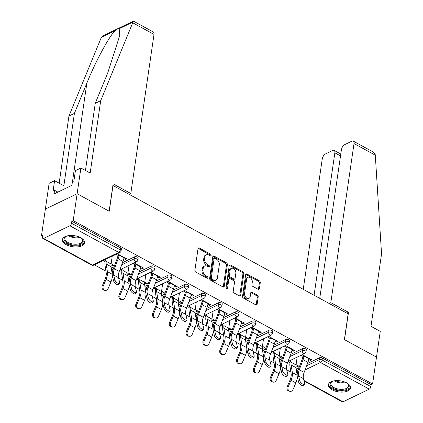 <?xml version="1.0" encoding="UTF-8"?>
<svg xmlns="http://www.w3.org/2000/svg" width="423" height="423" viewBox="0 0 423 423"><rect width="100%" height="100%" fill="white"/><g stroke="black" fill="none" stroke-linecap="round" stroke-linejoin="round"><path stroke-width="0.63" d="M211.125 255.386A0.983 0.687 64.2 0 0 210.511 254.138L199.27 248.005A1.406 0.978 64.2 0 0 198.482 247.941A1.406 0.978 64.2 0 0 198.038 248.629L194.876 270.302A1.406 0.978 64.2 0 0 195.759 272.084L206.995 278.218A0.983 0.687 64.2 0 0 207.545 278.265A0.983 0.687 64.2 0 0 207.862 277.779A0.983 0.687 64.2 0 0 207.244 276.536L205.79 275.738A4.5 3.13 64.2 0 1 202.966 270.038L203.23 268.235A4.5 3.13 64.2 0 1 204.658 266.03A4.5 3.13 64.2 0 1 207.175 266.226L208.629 267.024A0.983 0.687 64.2 0 0 209.179 267.066A0.983 0.687 64.2 0 0 209.496 266.585A0.983 0.687 64.2 0 0 208.877 265.337L207.423 264.544A4.5 3.13 64.2 0 1 204.6 258.844L204.864 257.036A4.5 3.13 64.2 0 1 206.292 254.831A4.5 3.13 64.2 0 1 208.809 255.032L210.263 255.825A0.983 0.687 64.2 0 0 210.813 255.867A0.983 0.687 64.2 0 0 211.125 255.386M210.205 255.793A0.983 0.687 64.2 0 0 209.586 254.588L198.345 248.454A1.406 0.978 64.2 0 0 198.112 248.354M206.937 278.186A0.983 0.687 64.2 0 0 206.318 276.98L204.864 276.187L205.79 275.738M208.571 266.992A0.983 0.687 64.2 0 0 207.952 265.781L206.498 264.988L207.423 264.544M346.67 382.868A11.172 5.594 -171.7 0 0 335.19 380.689A11.172 5.594 -171.7 0 0 328.391 384.745A11.172 5.594 -171.7 0 0 332.224 389.847A11.172 5.594 -171.7 0 0 343.698 392.026A11.172 5.594 -171.7 0 0 350.498 387.97A11.172 5.594 -171.7 0 0 346.67 382.868M80.698 237.715A11.172 5.594 -171.7 0 0 69.224 235.537A11.172 5.594 -171.7 0 0 62.424 239.592A11.172 5.594 -171.7 0 0 66.252 244.695A11.172 5.594 -171.7 0 0 77.732 246.873A11.172 5.594 -171.7 0 0 84.531 242.818A11.172 5.594 -171.7 0 0 80.698 237.715M258.167 289.311A1.406 0.978 64.2 0 0 258.955 289.374A1.406 0.978 64.2 0 0 259.399 288.687L260.288 282.606A1.406 0.978 64.2 0 0 259.405 280.824L246.926 274.014A1.406 0.978 64.2 0 0 246.138 273.951A1.406 0.978 64.2 0 0 245.689 274.638L242.527 296.312A1.406 0.978 64.2 0 0 243.41 298.093L255.894 304.904A1.406 0.978 64.2 0 0 256.682 304.967A1.406 0.978 64.2 0 0 257.126 304.28L258.199 296.935A1.406 0.978 64.2 0 0 257.316 295.154L251.976 292.235A1.406 0.978 64.2 0 0 251.188 292.177A1.406 0.978 64.2 0 0 250.739 292.864L250.21 296.507A3.759 2.617 64.2 0 1 249.015 298.347A3.759 2.617 64.2 0 1 245.848 297.327A3.759 2.617 64.2 0 1 244.552 293.419L246.63 279.148A3.759 2.617 64.2 0 1 247.825 277.308A3.759 2.617 64.2 0 1 250.998 278.329A3.759 2.617 64.2 0 1 252.293 282.236L251.944 284.616A1.406 0.978 64.2 0 0 252.827 286.397L258.167 289.311M85.451 170.48L95.249 103.312L100.711 100.669L90.152 173.044L80.888 167.989L75.421 170.628L73.919 180.933L72.439 181.647L71.899 185.327L54.028 193.961L54.567 190.281L53.087 191L54.588 180.695L49.126 183.333L45.367 209.094L77.129 193.75L109.245 211.273L112.999 185.512L348.145 313.845L344.391 339.606L376.502 357.134L372.584 383.999L73.211 220.616L71.82 221.282L71.535 223.249L120.354 249.887L120.64 247.926L71.82 221.282M43.669 238.419L92.489 265.062L118.694 252.399L69.874 225.76L43.669 238.419A2.147 1.105 -61.4 0 1 42.908 238.466A2.147 1.105 -61.4 0 1 42.549 237.25L42.839 235.288L41.449 235.96L45.367 209.094L77.129 193.75L73.211 220.616M227.389 264.65A1.406 0.978 64.2 0 0 226.511 262.868L214.027 256.058A1.406 0.978 64.2 0 0 213.24 255.994A1.406 0.978 64.2 0 0 212.795 256.687L209.634 278.36A1.406 0.978 64.2 0 0 210.511 280.137L222.995 286.953A1.406 0.978 64.2 0 0 223.783 287.011A1.406 0.978 64.2 0 0 224.227 286.323L227.389 264.65L226.464 265.099A1.406 0.978 64.2 0 0 225.581 263.318L213.102 256.507A1.406 0.978 64.2 0 0 212.869 256.407M230.477 265.036L242.955 271.846A1.406 0.978 64.2 0 1 243.838 273.628L240.676 295.302A1.406 0.978 64.2 0 1 240.232 295.989A1.406 0.978 64.2 0 1 239.444 295.931L234.104 293.012A1.406 0.978 64.2 0 1 233.221 291.23L234.501 282.442A1.406 0.978 64.2 0 0 233.623 280.661L230.075 278.725A1.406 0.978 64.2 0 0 229.287 278.667A1.406 0.978 64.2 0 0 228.843 279.354L227.511 288.502A0.983 0.687 64.2 0 1 227.199 288.988A0.983 0.687 64.2 0 1 226.368 288.719A0.983 0.687 64.2 0 1 226.03 287.698L229.24 265.66A1.406 0.978 64.2 0 1 229.689 264.972A1.406 0.978 64.2 0 1 230.477 265.036L229.552 265.48L242.03 272.296L242.955 271.846M69.874 225.76A2.147 1.105 -61.4 0 0 71.535 223.249M372.584 383.999L371.193 384.671L370.908 386.633A2.147 1.105 118.6 0 1 369.253 389.144L343.048 401.802A2.147 1.105 118.6 0 1 342.286 401.85L304.005 380.959M290.871 372.081L286.704 369.808M274.062 362.908L269.895 360.634M257.247 353.734L253.081 351.46M240.438 344.56L236.272 342.286M223.624 335.386L219.458 333.107M206.815 326.207L202.649 323.933M190.001 317.033L185.834 314.76M173.192 307.859L169.026 305.586M156.378 298.686L152.211 296.412M139.569 289.506L135.402 287.233M122.755 280.333L118.588 278.059M105.946 271.159L94.355 264.835M42.644 236.61L41.449 235.96M111 264.867L112.587 265.734L112.756 264.587M112.587 265.734L113.792 265.152L111.138 263.703M123.839 258.532L125.552 259.468L125.721 258.321M125.552 259.468L126.757 258.887L117.324 253.742M106.289 261.054L104.359 260.002M103.154 260.584L105.084 261.636M116.119 254.323L118.99 255.889M302.561 348.642A2.147 1.073 8.3 0 1 305.565 348.853A2.147 1.073 8.3 0 1 306.305 349.832L306.014 351.793A2.147 1.073 8.3 0 0 305.279 350.815A2.147 1.073 -171.7 0 0 302.276 350.604L302.561 348.642L290.67 354.384M279.392 359.836L282.236 358.461M296.206 369.009L299.05 367.635M307.479 363.563L319.37 357.816A2.147 1.073 8.3 0 1 322.379 358.027L322.093 359.989L370.908 386.633M371.193 384.671L322.379 358.027M120.64 247.926A2.147 1.073 8.3 0 1 121.375 248.909L121.089 250.871A2.147 1.073 8.3 0 0 120.354 249.887A2.147 1.105 -61.4 0 1 118.694 252.399A2.147 1.496 64.2 0 0 119.899 252.494A2.147 2.147 0 0 0 121.089 250.871M279.117 356.615L280.703 357.483L281.908 356.901L279.254 355.452M271.27 352.333L273.2 353.385M274.405 352.803L272.475 351.751M291.955 350.281L293.668 351.217L294.873 350.635L285.44 345.491M284.235 346.072L287.101 347.637M268.938 330.289A2.147 1.073 8.3 0 1 271.941 330.5A2.147 1.073 8.3 0 1 272.682 331.484L272.391 333.446A2.147 1.073 8.3 0 0 271.656 332.462A2.147 1.073 -171.7 0 0 268.653 332.251L268.938 330.289L257.047 336.036M245.768 341.483L248.613 340.108M245.493 338.263L247.08 339.13L248.285 338.548L245.631 337.105M237.647 333.985L239.577 335.037M240.782 334.456L238.852 333.403M258.331 331.933L260.045 332.869L261.25 332.288L251.817 327.138M250.612 327.719L253.483 329.284M235.315 311.941A2.147 1.073 8.3 0 1 238.318 312.153A2.147 1.073 8.3 0 1 239.058 313.131L238.768 315.098A2.147 1.073 8.3 0 0 238.033 314.115A2.147 1.073 -171.7 0 0 235.029 313.903L235.315 311.941L223.423 317.689M212.145 323.135L214.99 321.76M211.87 319.915L213.456 320.782L214.662 320.2L212.008 318.752M204.023 315.632L205.953 316.69M207.159 316.108L205.229 315.05M224.708 313.58L226.421 314.516L227.627 313.935L218.194 308.79M216.988 309.372L219.86 310.937M201.692 293.588A2.147 1.073 8.3 0 1 204.695 293.8A2.147 1.073 8.3 0 1 205.435 294.783L205.144 296.745A2.147 1.073 8.3 0 0 204.409 295.767A2.147 1.073 -171.7 0 0 201.406 295.555L201.692 293.588L189.8 299.336M178.522 304.782L181.367 303.407M178.247 301.567L179.833 302.434L181.039 301.853L178.384 300.404M170.4 297.284L172.33 298.337M173.536 297.755L171.606 296.703M191.085 295.233L192.798 296.169L194.004 295.587L184.571 290.437M183.365 291.019L186.236 292.584M168.068 275.241A2.147 1.073 8.3 0 1 171.072 275.452A2.147 1.073 8.3 0 1 171.812 276.43L171.521 278.397A2.147 1.073 8.3 0 0 170.786 277.414A2.147 1.073 -171.7 0 0 167.783 277.202L168.068 275.241L156.177 280.988M144.899 286.434L147.743 285.06M144.624 283.214L146.21 284.082L147.416 283.5L144.761 282.051M136.777 278.937L138.707 279.989M139.913 279.407L137.983 278.355M157.462 276.885L159.175 277.821L160.38 277.239L150.948 272.089M149.742 272.671L152.613 274.236M134.445 256.893A2.147 1.073 8.3 0 1 137.449 257.099A2.147 1.073 8.3 0 1 138.189 258.083L137.898 260.045A2.147 1.073 8.3 0 0 137.163 259.066A2.147 1.073 -171.7 0 0 134.16 258.855L134.445 256.893L122.554 262.635M111.275 268.087L114.12 266.712M140.648 267.706L142.361 268.642L143.566 268.06L134.133 262.916M132.928 263.497L135.799 265.062M127.809 274.041L129.401 274.908L130.601 274.326L127.947 272.877M119.968 269.758L121.898 270.81M123.098 270.228L121.168 269.176M151.254 266.067A2.147 1.073 8.3 0 1 154.263 266.279A2.147 1.073 8.3 0 1 154.998 267.257L154.712 269.218A2.147 1.073 8.3 0 0 153.977 268.24A2.147 1.073 -171.7 0 0 150.969 268.029L151.254 266.067L139.363 271.809M128.09 277.261L130.934 275.886M174.271 286.059L175.984 286.995L177.189 286.413L167.757 281.263M166.551 281.845L169.422 283.41M161.433 292.388L163.024 293.255L164.224 292.674L161.57 291.225M153.591 288.111L155.516 289.163M156.721 288.581L154.792 287.529M184.877 284.415A2.147 1.073 8.3 0 1 187.886 284.626A2.147 1.073 8.3 0 1 188.621 285.61L188.335 287.571A2.147 1.073 8.3 0 0 187.601 286.588A2.147 1.073 -171.7 0 0 184.592 286.376L184.877 284.415L172.986 290.162M161.713 295.608L164.558 294.234M207.894 304.407L209.607 305.343L210.813 304.761L201.38 299.616M200.174 300.198L203.045 301.763M195.056 310.741L196.647 311.608L197.848 311.027L195.193 309.578M187.215 306.458L189.139 307.51M190.345 306.929L188.415 305.877M218.501 302.768A2.147 1.073 8.3 0 1 221.509 302.979A2.147 1.073 8.3 0 1 222.244 303.957L221.959 305.919A2.147 1.073 8.3 0 0 221.224 304.941A2.147 1.073 -171.7 0 0 218.215 304.729L218.501 302.768L206.609 308.51M195.336 313.961L198.181 312.586M241.517 322.76L243.23 323.695L244.436 323.114L235.003 317.964M233.797 318.545L236.669 320.111M228.679 329.089L230.271 329.956L231.471 329.374L228.817 327.925M220.838 324.811L222.762 325.863M223.968 325.282L222.038 324.23M252.124 321.115A2.147 1.073 8.3 0 1 255.132 321.327A2.147 1.073 8.3 0 1 255.867 322.31L255.582 324.272A2.147 1.073 8.3 0 0 254.847 323.288A2.147 1.073 -171.7 0 0 251.838 323.077L252.124 321.115L240.232 326.863M228.959 332.309L231.804 330.934M275.14 341.107L276.854 342.043L278.059 341.461L268.626 336.311M267.421 336.893L270.292 338.463M262.302 347.442L263.894 348.309L265.094 347.727L262.44 346.278M254.461 343.159L256.386 344.211M257.591 343.629L255.661 342.577M285.747 339.463A2.147 1.073 8.3 0 1 288.756 339.674A2.147 1.073 8.3 0 1 289.491 340.658L289.205 342.619A2.147 1.073 8.3 0 0 288.47 341.641A2.147 1.073 -171.7 0 0 285.462 341.43L285.747 339.463L273.855 345.21M262.583 350.656L265.427 349.287M308.764 359.46L310.477 360.396L311.682 359.814L302.249 354.664M301.044 355.246L303.915 356.811M295.926 365.789L297.517 366.656L298.717 366.075L296.063 364.626M288.084 361.512L290.009 362.564M291.214 361.982L289.284 360.93M129.401 274.908L129.565 273.76M142.361 268.642L142.53 267.495M146.21 284.082L146.379 282.934M159.175 277.821L159.344 276.674M163.024 293.255L163.188 292.108M175.984 286.995L176.153 285.848M179.833 302.434L180.002 301.287M192.798 296.169L192.967 295.021M196.647 311.608L196.811 310.461M209.607 305.343L209.776 304.195M213.456 320.782L213.626 319.635M226.421 314.516L226.591 313.369M230.271 329.956L230.435 328.808M243.23 323.695L243.399 322.548M247.08 339.13L247.249 337.988M260.045 332.869L260.214 331.722M263.894 348.309L264.058 347.161M276.854 342.043L277.023 340.896M280.703 357.483L280.872 356.335M293.668 351.217L293.837 350.07M297.517 366.656L297.681 365.509M310.477 360.396L310.646 359.249M206.292 254.831L205.367 255.281A4.5 3.13 64.2 0 0 203.934 257.485L204.864 257.036M206.498 264.988A4.5 3.13 64.2 0 1 203.675 259.288L203.934 257.485M204.658 266.03L203.733 266.479A4.5 3.13 64.2 0 0 202.305 268.679L203.23 268.235M204.864 276.187A4.5 3.13 64.2 0 1 202.041 270.487L202.305 268.679M223.228 287.048A1.406 0.978 64.2 0 0 223.302 286.773L226.464 265.099M214.942 258.379A0.983 0.687 64.2 0 0 214.392 258.337A0.983 0.687 64.2 0 0 214.08 258.818L211.304 277.842A0.983 0.687 64.2 0 0 211.923 279.09L213.456 279.926A4.5 3.13 64.2 0 0 215.979 280.121A4.5 3.13 64.2 0 0 217.406 277.922L219.299 264.914A4.5 3.13 64.2 0 0 216.481 259.214L214.942 258.379M214.392 258.337L213.467 258.781A0.983 0.687 64.2 0 0 213.155 259.262L214.08 258.818M215.979 280.121L215.048 280.571A4.5 3.13 64.2 0 1 212.531 280.375L210.998 279.534A0.983 0.687 64.2 0 1 210.379 278.286L213.155 259.262M239.677 296.026A1.406 0.978 64.2 0 0 239.751 295.751L242.913 274.078A1.406 0.978 64.2 0 0 242.03 272.296M229.287 278.667L228.362 279.111A1.406 0.978 64.2 0 0 227.918 279.799L226.591 288.909M235.833 273.321A3.759 2.617 64.2 0 0 234.538 269.409A3.759 2.617 64.2 0 0 231.37 268.394A3.759 2.617 64.2 0 0 230.175 270.234L229.44 275.262A1.406 0.978 64.2 0 0 230.324 277.039L233.866 278.974A1.406 0.978 64.2 0 0 234.654 279.037A1.406 0.978 64.2 0 0 235.098 278.35L235.833 273.321M231.37 268.394L230.44 268.838A3.759 2.617 64.2 0 0 229.25 270.678L230.175 270.234M234.654 279.037L233.729 279.481A1.406 0.978 64.2 0 1 232.941 279.423L229.398 277.488A1.406 0.978 64.2 0 1 228.515 275.706L229.25 270.678M247.825 277.308L246.9 277.758A3.759 2.617 64.2 0 0 245.705 279.598L246.63 279.148M249.015 298.347L248.09 298.797A3.759 2.617 64.2 0 1 244.922 297.776A3.759 2.617 64.2 0 1 243.622 293.863L245.705 279.598M256.127 305.004A1.406 0.978 64.2 0 0 256.201 304.724L257.274 297.38A1.406 0.978 64.2 0 0 256.391 295.598L251.051 292.684A1.406 0.978 64.2 0 0 250.818 292.589M258.4 289.411A1.406 0.978 64.2 0 0 258.474 289.131L259.362 283.05A1.406 0.978 64.2 0 0 258.479 281.269L246.001 274.458A1.406 0.978 64.2 0 0 245.763 274.363M112.232 256.201L111.09 264.031L106.242 261.382A9.597 4.939 -61.4 0 0 106.21 264.068L107.405 271.651A11.458 5.901 118.6 0 1 107.373 274.855A11.458 5.901 118.6 0 1 106.083 279.323L103.286 285.906A3.22 2.712 98.2 0 0 105.253 290.421L104.259 290.273A3.22 2.712 -81.8 0 1 102.292 285.763L105.089 279.175A9.597 4.939 -61.4 0 0 106.168 275.436A9.597 4.939 -61.4 0 0 106.194 272.756L105.004 265.168A11.458 5.901 118.6 0 1 105.036 261.964L105.253 260.489M112.359 275.764A11.458 5.901 118.6 0 1 112.222 277.504A11.458 5.901 118.6 0 1 110.932 281.967L108.135 288.555A3.22 2.712 98.2 0 1 105.253 290.421M111.09 264.031A9.597 4.939 -61.4 0 0 111.064 266.712L112.238 274.178M119.513 283.315L118.324 284.51A3.22 1.354 -135.2 0 1 115.802 283.833A3.22 1.354 -135.2 0 1 113.613 280.92L114.802 279.719A3.22 1.354 44.8 0 0 116.991 282.638A3.22 1.354 44.8 0 0 119.513 283.315A3.22 1.354 44.8 0 0 119.651 282.368L118.498 277.689A9.597 4.939 118.6 0 1 118.424 274.506A9.597 4.939 118.6 0 1 119.238 271.444L122.993 261.467A11.458 5.901 -61.4 0 0 123.96 257.808L124.024 257.396M114.802 279.719L113.65 275.04A9.597 4.939 118.6 0 1 113.576 271.862A9.597 4.939 118.6 0 1 114.39 268.795L118.144 258.823A11.458 5.901 -61.4 0 0 119.112 255.164L119.17 254.746M117.969 255.328L117.906 255.746A9.597 4.939 118.6 0 1 117.097 258.807L113.343 268.785A11.458 5.901 -61.4 0 0 112.375 272.444A11.458 5.901 -61.4 0 0 112.46 276.24L113.613 280.92M80.804 237.774A9.666 4.838 8.3 0 1 81.829 238.593A9.666 4.838 8.3 0 1 82.67 239.592A9.666 4.838 8.3 0 1 76.796 245.171A9.666 4.838 8.3 0 1 64.571 240.856A9.666 4.838 8.3 0 1 66.221 236.314A9.666 4.838 8.3 0 1 67.442 235.823M66.559 236.156A8.952 4.479 -171.7 0 0 64.851 238.318A8.952 4.479 -171.7 0 0 65.332 240.195A8.952 4.479 -171.7 0 0 74.882 244.214A8.952 4.479 -171.7 0 0 82.57 240.904A8.952 4.479 -171.7 0 0 82.088 239.027A8.952 4.479 -171.7 0 0 81.554 238.345M62.609 238.916A11.098 5.557 -171.7 0 0 63.228 240.946A11.098 5.557 -171.7 0 0 74.781 245.922A11.098 5.557 -171.7 0 0 84.547 242.115M346.77 382.926A9.666 4.838 8.3 0 1 347.796 383.746A9.666 4.838 8.3 0 1 347.468 389.012A9.666 4.838 8.3 0 1 337.813 389.974A9.666 4.838 8.3 0 1 332.187 381.467A9.666 4.838 8.3 0 1 333.409 380.975M332.526 381.308A8.952 4.479 -171.7 0 0 330.823 383.471A8.952 4.479 -171.7 0 0 338.035 389.023A8.952 4.479 -171.7 0 0 348.536 386.056A8.952 4.479 -171.7 0 0 347.521 383.497M328.581 384.068A11.098 5.557 -171.7 0 0 337.549 390.656A11.098 5.557 -171.7 0 0 350.514 387.267M132.737 22.794L133.457 21.15L153.29 31.974A4.299 2.21 118.6 0 1 154.009 34.406L132.737 22.794L100.711 100.669M95.249 103.312L107.691 73.052L119.778 35.437L119.191 28.716C118.297 28.537 116.949 29.187 115.162 30.662C109.488 35.669 95.408 61.769 86.858 83.12L74.416 113.38L63.857 185.75L54.588 180.695M80.888 167.989L77.129 193.75L109.134 211.214L113.126 183.862L130.797 193.507L154.009 34.406M133.356 21.15L103.275 35.685L101.377 37.324L68.949 116.018L74.416 113.38M68.949 116.018L59.151 183.185M129.126 194.316L130.797 193.507M57.893 192.095L54.567 190.281M353.305 141.134L373.134 151.957L375.153 154.226L375.296 155.172L381.551 253.937L370.992 326.313L380.261 331.373L376.502 357.134L344.496 339.664L348.489 312.311L330.812 302.667L354.025 143.561A4.299 2.21 -61.4 0 0 353.305 141.134A4.299 2.21 -61.4 0 0 351.783 141.224L344.745 144.624A4.299 2.21 -61.4 0 0 341.43 149.647L319.74 298.342M330.812 302.667L329.142 303.476M340.515 155.913L334.857 152.825A4.299 2.21 -61.4 0 0 334.138 150.398A4.299 2.21 -61.4 0 0 332.615 150.488L325.578 153.887A4.299 2.21 -61.4 0 0 322.263 158.911L303.238 289.337M334.857 152.825L314.078 295.254M348.489 312.311L346.812 313.12M129.041 265.374L127.899 273.205L123.051 270.556A9.597 4.939 -61.4 0 0 123.024 273.242L124.219 280.824A11.458 5.901 118.6 0 1 124.182 284.034A11.458 5.901 118.6 0 1 122.892 288.497L120.1 295.08A3.22 2.712 98.2 0 0 122.062 299.595L121.068 299.452A3.22 2.712 -81.8 0 1 119.106 294.937L121.898 288.354A9.597 4.939 -61.4 0 0 122.982 284.616A9.597 4.939 -61.4 0 0 123.008 281.93L121.813 274.347A11.458 5.901 118.6 0 1 121.845 271.138L122.062 269.663M129.168 284.938A11.458 5.901 118.6 0 1 129.036 286.678A11.458 5.901 118.6 0 1 127.741 291.14L124.949 297.729A3.22 2.712 98.2 0 1 122.062 299.595M127.899 273.205A9.597 4.939 -61.4 0 0 127.873 275.891L129.047 283.352M145.856 274.548L144.714 282.379L139.865 279.73A9.597 4.939 -61.4 0 0 139.833 282.416L141.028 290.004A11.458 5.901 118.6 0 1 140.996 293.208A11.458 5.901 118.6 0 1 139.706 297.67L136.909 304.259A3.22 2.712 98.2 0 0 138.876 308.769L137.882 308.626A3.22 2.712 -81.8 0 1 135.915 304.111L138.712 297.528A9.597 4.939 -61.4 0 0 139.791 293.789A9.597 4.939 -61.4 0 0 139.817 291.103L138.628 283.521A11.458 5.901 118.6 0 1 138.659 280.312L138.876 278.842M145.983 294.112A11.458 5.901 118.6 0 1 145.845 295.851A11.458 5.901 118.6 0 1 144.555 300.314L141.758 306.902A3.22 2.712 98.2 0 1 138.876 308.769M144.714 282.379A9.597 4.939 -61.4 0 0 144.687 285.065L145.861 292.526M162.665 283.722L161.523 291.553L156.674 288.909A9.597 4.939 -61.4 0 0 156.647 291.59L157.842 299.177A11.458 5.901 118.6 0 1 157.805 302.382A11.458 5.901 118.6 0 1 156.515 306.844L153.723 313.432A3.22 2.712 98.2 0 0 155.685 317.943L154.691 317.8A3.22 2.712 -81.8 0 1 152.729 313.29L155.521 306.701A9.597 4.939 -61.4 0 0 156.605 302.963A9.597 4.939 -61.4 0 0 156.632 300.277L155.437 292.695A11.458 5.901 118.6 0 1 155.468 289.491L155.685 288.015M162.792 303.286A11.458 5.901 118.6 0 1 162.659 305.031A11.458 5.901 118.6 0 1 161.364 309.493L158.572 316.076A3.22 2.712 98.2 0 1 155.685 317.943M161.523 291.553A9.597 4.939 -61.4 0 0 161.496 294.239L162.67 301.705M179.479 292.901L178.337 300.727L173.488 298.083A9.597 4.939 -61.4 0 0 173.456 300.769L174.651 308.351A11.458 5.901 118.6 0 1 174.62 311.555A11.458 5.901 118.6 0 1 173.33 316.018L170.532 322.606A3.22 2.712 98.2 0 0 172.499 327.116L171.505 326.974A3.22 2.712 -81.8 0 1 169.538 322.463L172.335 315.875A9.597 4.939 -61.4 0 0 173.414 312.137A9.597 4.939 -61.4 0 0 173.441 309.456L172.251 301.869A11.458 5.901 118.6 0 1 172.283 298.664L172.499 297.189M179.606 312.46A11.458 5.901 118.6 0 1 179.468 314.204A11.458 5.901 118.6 0 1 178.178 318.667L175.381 325.255A3.22 2.712 98.2 0 1 172.499 327.116M178.337 300.727A9.597 4.939 -61.4 0 0 178.31 303.413L179.484 310.879M196.288 302.075L195.146 309.906L190.297 307.257A9.597 4.939 -61.4 0 0 190.271 309.943L191.466 317.525A11.458 5.901 118.6 0 1 191.429 320.734A11.458 5.901 118.6 0 1 190.139 325.197L187.347 331.78A3.22 2.712 98.2 0 0 189.308 336.296L188.314 336.148A3.22 2.712 -81.8 0 1 186.353 331.637L189.144 325.049A9.597 4.939 -61.4 0 0 190.228 321.316A9.597 4.939 -61.4 0 0 190.255 318.63L189.06 311.042A11.458 5.901 118.6 0 1 189.092 307.838L189.308 306.363M196.415 321.639A11.458 5.901 118.6 0 1 196.283 323.378A11.458 5.901 118.6 0 1 194.987 327.841L192.195 334.429A3.22 2.712 98.2 0 1 189.308 336.296M195.146 309.906A9.597 4.939 -61.4 0 0 195.119 312.586L196.293 320.052M136.322 292.489L135.133 293.689A3.22 1.354 -135.2 0 1 132.616 293.012A3.22 1.354 -135.2 0 1 130.421 290.093L131.611 288.893A3.22 1.354 44.8 0 0 133.805 291.812A3.22 1.354 44.8 0 0 136.322 292.489A3.22 1.354 44.8 0 0 136.46 291.542L135.307 286.863A9.597 4.939 118.6 0 1 135.238 283.68A9.597 4.939 118.6 0 1 136.047 280.618L139.802 270.641A11.458 5.901 -61.4 0 0 140.774 266.987L140.833 266.569M131.611 288.893L130.458 284.214A9.597 4.939 118.6 0 1 130.39 281.036A9.597 4.939 118.6 0 1 131.199 277.969L134.953 267.997A11.458 5.901 -61.4 0 0 135.92 264.338L135.984 263.926M134.778 264.507L134.72 264.92A9.597 4.939 118.6 0 1 133.906 267.981L130.152 277.959A11.458 5.901 -61.4 0 0 129.184 281.618A11.458 5.901 -61.4 0 0 129.269 285.414L130.421 290.093M153.137 301.662L151.947 302.863A3.22 1.354 -135.2 0 1 149.425 302.186A3.22 1.354 -135.2 0 1 147.23 299.267L148.425 298.072A3.22 1.354 44.8 0 0 150.614 300.986A3.22 1.354 44.8 0 0 153.137 301.662A3.22 1.354 44.8 0 0 153.274 300.716L152.121 296.037A9.597 4.939 118.6 0 1 152.047 292.859A9.597 4.939 118.6 0 1 152.862 289.792L156.616 279.82A11.458 5.901 -61.4 0 0 157.583 276.161L157.647 275.743M148.425 298.072L147.273 293.393A9.597 4.939 118.6 0 1 147.199 290.21A9.597 4.939 118.6 0 1 148.013 287.148L151.767 277.171A11.458 5.901 -61.4 0 0 152.735 273.512L152.793 273.099M151.593 273.681L151.529 274.093A9.597 4.939 118.6 0 1 150.72 277.16L146.966 287.132A11.458 5.901 -61.4 0 0 145.998 290.791A11.458 5.901 -61.4 0 0 146.083 294.588L147.23 299.267M169.946 310.836L168.756 312.037A3.22 1.354 -135.2 0 1 166.239 311.36A3.22 1.354 -135.2 0 1 164.045 308.441L165.234 307.246A3.22 1.354 44.8 0 0 167.429 310.159A3.22 1.354 44.8 0 0 169.946 310.836A3.22 1.354 44.8 0 0 170.083 309.89L168.93 305.21A9.597 4.939 118.6 0 1 168.862 302.033A9.597 4.939 118.6 0 1 169.671 298.966L173.425 288.994A11.458 5.901 -61.4 0 0 174.398 285.335L174.456 284.922M165.234 307.246L164.082 302.567A9.597 4.939 118.6 0 1 164.013 299.384A9.597 4.939 118.6 0 1 164.822 296.322L168.576 286.345A11.458 5.901 -61.4 0 0 169.544 282.686L169.607 282.273M168.402 282.855L168.343 283.267A9.597 4.939 118.6 0 1 167.529 286.334L163.775 296.306A11.458 5.901 -61.4 0 0 162.807 299.965A11.458 5.901 -61.4 0 0 162.892 303.762L164.045 308.441M186.76 320.015L185.57 321.21A3.22 1.354 -135.2 0 1 183.048 320.534A3.22 1.354 -135.2 0 1 180.854 317.62L182.049 316.42A3.22 1.354 44.8 0 0 184.238 319.339A3.22 1.354 44.8 0 0 186.76 320.015A3.22 1.354 44.8 0 0 186.897 319.069L185.745 314.389A9.597 4.939 118.6 0 1 185.671 311.206A9.597 4.939 118.6 0 1 186.485 308.145L190.239 298.167A11.458 5.901 -61.4 0 0 191.207 294.508L191.27 294.096M182.049 316.42L180.896 311.74A9.597 4.939 118.6 0 1 180.822 308.557A9.597 4.939 118.6 0 1 181.636 305.496L185.39 295.524A11.458 5.901 -61.4 0 0 186.358 291.865L186.416 291.447M185.216 292.029L185.152 292.446A9.597 4.939 118.6 0 1 184.343 295.508L180.589 305.485A11.458 5.901 -61.4 0 0 179.622 309.139A11.458 5.901 -61.4 0 0 179.706 312.941L180.854 317.62M203.569 329.189L202.379 330.389A3.22 1.354 -135.2 0 1 199.862 329.707A3.22 1.354 -135.2 0 1 197.668 326.794L198.858 325.594A3.22 1.354 44.8 0 0 201.052 328.512A3.22 1.354 44.8 0 0 203.569 329.189A3.22 1.354 44.8 0 0 203.706 328.243L202.554 323.563A9.597 4.939 118.6 0 1 202.485 320.38A9.597 4.939 118.6 0 1 203.294 317.319L207.048 307.341A11.458 5.901 -61.4 0 0 208.021 303.682L208.079 303.27M198.858 325.594L197.705 320.914A9.597 4.939 118.6 0 1 197.636 317.736A9.597 4.939 118.6 0 1 198.445 314.67L202.199 304.697A11.458 5.901 -61.4 0 0 203.167 301.039L203.23 300.621M202.025 301.202L201.967 301.62A9.597 4.939 118.6 0 1 201.152 304.682L197.398 314.659A11.458 5.901 -61.4 0 0 196.431 318.318A11.458 5.901 -61.4 0 0 196.515 322.115L197.668 326.794M213.102 311.249L211.96 319.079L207.111 316.43A9.597 4.939 -61.4 0 0 207.08 319.116L208.275 326.699A11.458 5.901 118.6 0 1 208.243 329.908A11.458 5.901 118.6 0 1 206.953 334.371L204.156 340.954A3.22 2.712 98.2 0 0 206.123 345.469L205.129 345.327A3.22 2.712 -81.8 0 1 203.162 340.811L205.959 334.228A9.597 4.939 -61.4 0 0 207.037 330.49A9.597 4.939 -61.4 0 0 207.064 327.804L205.874 320.222A11.458 5.901 118.6 0 1 205.906 317.012L206.123 315.542M213.229 330.812A11.458 5.901 118.6 0 1 213.092 332.552A11.458 5.901 118.6 0 1 211.801 337.015L209.004 343.603A3.22 2.712 98.2 0 1 206.123 345.469M211.96 319.079A9.597 4.939 -61.4 0 0 211.934 321.766L213.107 329.226M220.383 338.363L219.193 339.563A3.22 1.354 -135.2 0 1 216.671 338.886A3.22 1.354 -135.2 0 1 214.477 335.968L215.672 334.767A3.22 1.354 44.8 0 0 217.861 337.686A3.22 1.354 44.8 0 0 220.383 338.363A3.22 1.354 44.8 0 0 220.52 337.417L219.368 332.737A9.597 4.939 118.6 0 1 219.294 329.554A9.597 4.939 118.6 0 1 220.108 326.493L223.862 316.52A11.458 5.901 -61.4 0 0 224.83 312.861L224.893 312.444M215.672 334.767L214.519 330.088A9.597 4.939 118.6 0 1 214.445 326.91A9.597 4.939 118.6 0 1 215.259 323.844L219.014 313.871A11.458 5.901 -61.4 0 0 219.981 310.212L220.039 309.8M218.839 310.382L218.776 310.794A9.597 4.939 118.6 0 1 217.967 313.861L214.212 323.833A11.458 5.901 -61.4 0 0 213.245 327.492A11.458 5.901 -61.4 0 0 213.329 331.288L214.477 335.968M229.911 320.423L228.769 328.253L223.92 325.61A9.597 4.939 -61.4 0 0 223.894 328.29L225.089 335.878A11.458 5.901 118.6 0 1 225.052 339.082A11.458 5.901 118.6 0 1 223.762 343.545L220.97 350.133A3.22 2.712 98.2 0 0 222.932 354.643L221.938 354.5A3.22 2.712 -81.8 0 1 219.976 349.985L222.768 343.402A9.597 4.939 -61.4 0 0 223.852 339.664A9.597 4.939 -61.4 0 0 223.878 336.978L222.683 329.395A11.458 5.901 118.6 0 1 222.715 326.191L222.932 324.716M230.038 339.986A11.458 5.901 118.6 0 1 229.906 341.731A11.458 5.901 118.6 0 1 228.61 346.194L225.819 352.777A3.22 2.712 98.2 0 1 222.932 354.643M228.769 328.253A9.597 4.939 -61.4 0 0 228.743 330.939L229.916 338.4M237.192 347.537L236.002 348.737A3.22 1.354 -135.2 0 1 233.485 348.06A3.22 1.354 -135.2 0 1 231.291 345.142L232.481 343.947A3.22 1.354 44.8 0 0 234.675 346.86A3.22 1.354 44.8 0 0 237.192 347.537A3.22 1.354 44.8 0 0 237.329 346.59L236.177 341.911A9.597 4.939 118.6 0 1 236.108 338.733A9.597 4.939 118.6 0 1 236.917 335.666L240.671 325.694A11.458 5.901 -61.4 0 0 241.644 322.035L241.702 321.617M232.481 343.947L231.328 339.267A9.597 4.939 118.6 0 1 231.259 336.084A9.597 4.939 118.6 0 1 232.068 333.023L235.823 323.045A11.458 5.901 -61.4 0 0 236.79 319.386L236.854 318.974M235.648 319.555L235.59 319.968A9.597 4.939 118.6 0 1 234.776 323.035L231.021 333.007A11.458 5.901 -61.4 0 0 230.054 336.666A11.458 5.901 -61.4 0 0 230.138 340.462L231.291 345.142M246.725 329.596L245.583 337.427L240.735 334.783A9.597 4.939 -61.4 0 0 240.703 337.469L241.898 345.052A11.458 5.901 118.6 0 1 241.866 348.256A11.458 5.901 118.6 0 1 240.576 352.719L237.779 359.307A3.22 2.712 98.2 0 0 239.746 363.817L238.752 363.674A3.22 2.712 -81.8 0 1 236.785 359.164L239.582 352.576A9.597 4.939 -61.4 0 0 240.661 348.838A9.597 4.939 -61.4 0 0 240.687 346.151L239.497 338.569A11.458 5.901 118.6 0 1 239.529 335.365L239.746 333.89M246.852 349.16A11.458 5.901 118.6 0 1 246.715 350.905A11.458 5.901 118.6 0 1 245.425 355.368L242.628 361.951A3.22 2.712 98.2 0 1 239.746 363.817M245.583 337.427A9.597 4.939 -61.4 0 0 245.557 340.113L246.731 347.579M254.006 356.711L252.817 357.911A3.22 1.354 -135.2 0 1 250.294 357.234A3.22 1.354 -135.2 0 1 248.1 354.321L249.29 353.12A3.22 1.354 44.8 0 0 251.484 356.034A3.22 1.354 44.8 0 0 254.006 356.711A3.22 1.354 44.8 0 0 254.144 355.764L252.991 351.085A9.597 4.939 118.6 0 1 252.917 347.907A9.597 4.939 118.6 0 1 253.731 344.84L257.485 334.868A11.458 5.901 -61.4 0 0 258.453 331.209L258.516 330.797M249.29 353.12L248.142 348.441A9.597 4.939 118.6 0 1 248.068 345.258A9.597 4.939 118.6 0 1 248.883 342.196L252.637 332.219A11.458 5.901 -61.4 0 0 253.604 328.565L253.663 328.148M252.462 328.729L252.399 329.147A9.597 4.939 118.6 0 1 251.59 332.208L247.836 342.181A11.458 5.901 -61.4 0 0 246.868 345.84A11.458 5.901 -61.4 0 0 246.953 349.641L248.1 354.321M263.534 338.775L262.392 346.601L257.544 343.957A9.597 4.939 -61.4 0 0 257.517 346.643L258.712 354.225A11.458 5.901 118.6 0 1 258.675 357.43A11.458 5.901 118.6 0 1 257.385 361.892L254.593 368.481A3.22 2.712 98.2 0 0 256.555 372.991L255.561 372.848A3.22 2.712 -81.8 0 1 253.599 368.338L256.391 361.75A9.597 4.939 -61.4 0 0 257.475 358.011A9.597 4.939 -61.4 0 0 257.501 355.331L256.306 347.743A11.458 5.901 118.6 0 1 256.338 344.539L256.555 343.064M263.661 358.339A11.458 5.901 118.6 0 1 263.529 360.079A11.458 5.901 118.6 0 1 262.234 364.541L259.442 371.13A3.22 2.712 98.2 0 1 256.555 372.991M262.392 346.601A9.597 4.939 -61.4 0 0 262.366 349.287L263.54 356.753M270.815 365.89L269.625 367.085A3.22 1.354 -135.2 0 1 267.109 366.408A3.22 1.354 -135.2 0 1 264.914 363.494L266.104 362.294A3.22 1.354 44.8 0 0 268.298 365.213A3.22 1.354 44.8 0 0 270.815 365.89A3.22 1.354 44.8 0 0 270.953 364.943L269.8 360.264A9.597 4.939 118.6 0 1 269.731 357.081A9.597 4.939 118.6 0 1 270.54 354.019L274.294 344.042A11.458 5.901 -61.4 0 0 275.267 340.383L275.325 339.97M266.104 362.294L264.951 357.615A9.597 4.939 118.6 0 1 264.883 354.432A9.597 4.939 118.6 0 1 265.692 351.37L269.446 341.398A11.458 5.901 -61.4 0 0 270.413 337.739L270.477 337.321M269.271 337.903L269.213 338.321A9.597 4.939 118.6 0 1 268.399 341.382L264.645 351.36A11.458 5.901 -61.4 0 0 263.677 355.013A11.458 5.901 -61.4 0 0 263.762 358.815L264.914 363.494M280.349 347.949L279.206 355.78L274.358 353.131A9.597 4.939 -61.4 0 0 274.326 355.817L275.521 363.399A11.458 5.901 118.6 0 1 275.489 366.609A11.458 5.901 118.6 0 1 274.199 371.071L271.402 377.654A3.22 2.712 98.2 0 0 273.369 382.17L272.375 382.027A3.22 2.712 -81.8 0 1 270.408 377.512L273.205 370.929A9.597 4.939 -61.4 0 0 274.284 367.19A9.597 4.939 -61.4 0 0 274.31 364.504L273.121 356.922A11.458 5.901 118.6 0 1 273.152 353.713L273.369 352.237M280.475 367.513A11.458 5.901 118.6 0 1 280.338 369.253A11.458 5.901 118.6 0 1 279.048 373.715L276.251 380.303A3.22 2.712 98.2 0 1 273.369 382.17M279.206 355.78A9.597 4.939 -61.4 0 0 279.18 358.466L280.354 365.927M287.629 375.064L286.44 376.264A3.22 1.354 -135.2 0 1 283.918 375.587A3.22 1.354 -135.2 0 1 281.723 372.668L282.913 371.468A3.22 1.354 44.8 0 0 285.107 374.387A3.22 1.354 44.8 0 0 287.629 375.064A3.22 1.354 44.8 0 0 287.767 374.117L286.614 369.438A9.597 4.939 118.6 0 1 286.54 366.255A9.597 4.939 118.6 0 1 287.354 363.193L291.109 353.216A11.458 5.901 -61.4 0 0 292.076 349.562L292.134 349.144M282.913 371.468L281.766 366.789A9.597 4.939 118.6 0 1 281.692 363.611A9.597 4.939 118.6 0 1 282.506 360.544L286.26 350.572A11.458 5.901 -61.4 0 0 287.228 346.913L287.286 346.5M286.085 347.082L286.022 347.495A9.597 4.939 118.6 0 1 285.213 350.556L281.459 360.533A11.458 5.901 -61.4 0 0 280.491 364.192A11.458 5.901 -61.4 0 0 280.576 367.989L281.723 372.668M297.158 357.123L296.015 364.954L291.167 362.305A9.597 4.939 -61.4 0 0 291.14 364.991L292.335 372.573A11.458 5.901 118.6 0 1 292.298 375.783A11.458 5.901 118.6 0 1 291.008 380.245L288.216 386.828A3.22 2.712 98.2 0 0 290.178 391.344L289.184 391.201A3.22 2.712 -81.8 0 1 287.222 386.685L290.014 380.103A9.597 4.939 -61.4 0 0 291.098 376.364A9.597 4.939 -61.4 0 0 291.124 373.678L289.929 366.096A11.458 5.901 118.6 0 1 289.961 362.886L290.178 361.416M297.284 376.687A11.458 5.901 118.6 0 1 297.152 378.426A11.458 5.901 118.6 0 1 295.857 382.889L293.065 389.477A3.22 2.712 98.2 0 1 290.178 391.344M296.015 364.954A9.597 4.939 -61.4 0 0 295.989 367.64L297.163 375.101M304.438 384.237L303.249 385.438A3.22 1.354 -135.2 0 1 300.732 384.761A3.22 1.354 -135.2 0 1 298.538 381.842L299.727 380.647A3.22 1.354 44.8 0 0 301.922 383.561A3.22 1.354 44.8 0 0 304.438 384.237A3.22 1.354 44.8 0 0 304.576 383.291L303.423 378.611A9.597 4.939 118.6 0 1 303.354 375.428A9.597 4.939 118.6 0 1 304.163 372.367L307.918 362.395A11.458 5.901 -61.4 0 0 308.89 358.736L308.949 358.318M299.727 380.647L298.575 375.962A9.597 4.939 118.6 0 1 298.506 372.785A9.597 4.939 118.6 0 1 299.315 369.718L303.069 359.746A11.458 5.901 -61.4 0 0 304.037 356.087L304.1 355.674M302.894 356.256L302.836 356.668A9.597 4.939 118.6 0 1 302.022 359.735L298.268 369.707A11.458 5.901 -61.4 0 0 297.3 373.366A11.458 5.901 -61.4 0 0 297.385 377.163L298.538 381.842M209.586 254.588L210.511 254.138M206.318 276.98L207.244 276.536M207.952 265.781L208.877 265.337M42.908 238.466L91.728 265.11A2.147 1.105 -61.4 0 0 92.489 265.062A2.147 1.496 64.2 0 0 93.695 265.158L119.899 252.494M369.253 389.144L320.433 362.5L305.089 369.914M297.258 373.699L296.967 373.837M303.873 380.425L343.048 401.802M306.638 365.789L319.085 359.777A2.147 1.073 -171.7 0 1 322.093 359.989A2.147 1.105 118.6 0 1 320.433 362.5A2.147 1.496 -115.8 0 1 319.085 359.777L319.37 357.816M111.545 269.779L113.285 268.938M121.713 264.867L134.16 258.855A2.147 1.496 -115.8 0 0 135.508 261.578A2.147 1.496 64.2 0 0 136.708 261.668A2.147 2.147 0 0 0 137.898 260.045M128.354 278.953L130.094 278.112M138.522 274.041L150.969 268.029A2.147 1.496 -115.8 0 0 152.317 270.752A2.147 1.496 64.2 0 0 153.523 270.847A2.147 2.147 0 0 0 154.712 269.218M145.168 288.132L146.908 287.291M155.336 283.214L167.783 277.202A2.147 1.496 -115.8 0 0 169.131 279.926A2.147 1.496 64.2 0 0 170.332 280.021A2.147 2.147 0 0 0 171.521 278.397M161.977 297.306L163.717 296.465M172.145 292.393L184.592 286.376A2.147 1.496 -115.8 0 0 185.94 289.099A2.147 1.496 64.2 0 0 187.146 289.195A2.147 2.147 0 0 0 188.335 287.571M178.792 306.479L180.531 305.639M188.959 301.567L201.406 295.555A2.147 1.496 -115.8 0 0 202.754 298.273A2.147 1.496 64.2 0 0 203.955 298.368A2.147 2.147 0 0 0 205.144 296.745M195.6 315.653L197.34 314.812M205.768 310.741L218.215 304.729A2.147 1.496 -115.8 0 0 219.563 307.452A2.147 1.496 64.2 0 0 220.769 307.542A2.147 2.147 0 0 0 221.959 305.919M212.415 324.827L214.154 323.992M222.583 319.915L235.029 313.903A2.147 1.496 -115.8 0 0 236.378 316.626A2.147 1.496 64.2 0 0 237.578 316.721A2.147 2.147 0 0 0 238.768 315.098M229.224 334.006L230.963 333.165M239.392 329.089L251.838 323.077A2.147 1.496 -115.8 0 0 253.187 325.8A2.147 1.496 64.2 0 0 254.392 325.895A2.147 2.147 0 0 0 255.582 324.272M246.038 343.18L247.778 342.339M256.206 338.268L268.653 332.251A2.147 1.496 -115.8 0 0 270.001 334.974A2.147 1.496 64.2 0 0 271.201 335.069A2.147 2.147 0 0 0 272.391 333.446M262.847 352.354L264.587 351.513M273.015 347.442L285.462 341.43A2.147 1.496 -115.8 0 0 286.81 344.153A2.147 1.496 64.2 0 0 288.015 344.243A2.147 2.147 0 0 0 289.205 342.619M279.661 361.528L281.401 360.687M289.829 356.615L302.276 350.604A2.147 1.496 -115.8 0 0 303.624 353.327A2.147 1.496 64.2 0 0 304.824 353.422A2.147 2.147 0 0 0 306.014 351.793M296.47 370.707L298.21 369.866M203.675 259.288L204.6 258.844M202.041 270.487L202.966 270.038M198.345 248.454L199.27 248.005M223.302 286.773L224.227 286.323M213.102 256.507L214.027 256.058M225.581 263.318L226.511 262.868M210.379 278.286L211.304 277.842M210.998 279.534L211.923 279.09M212.531 280.375L213.456 279.926M242.913 274.078L243.838 273.628M239.751 295.751L240.676 295.302M227.918 279.799L228.843 279.354M226.622 288.93L227.511 288.502M228.515 275.706L229.44 275.262M229.398 277.488L230.324 277.039M232.941 279.423L233.866 278.974M243.622 293.863L244.552 293.419M251.051 292.684L251.976 292.235M256.391 295.598L257.316 295.154M257.274 297.38L258.199 296.935M256.201 304.724L257.126 304.28M246.001 274.458L246.926 274.014M258.479 281.269L259.405 280.824M259.362 283.05L260.288 282.606M258.474 289.131L259.399 288.687M110.932 281.967L106.083 279.323M102.292 285.763L103.286 285.906M111.064 266.712L106.21 264.068M112.238 274.289L107.405 271.651M114.39 268.795L119.238 271.444M113.65 275.04L118.498 277.689M118.144 258.823L122.993 261.467M119.112 255.164L123.96 257.808M80.063 237.388A8.952 4.479 8.3 0 1 68.262 235.664M69.504 235.511A8.656 4.336 -171.7 0 0 78.911 236.885M346.03 382.54A8.952 4.479 8.3 0 1 338.966 382.63A8.952 4.479 8.3 0 1 334.228 380.816M335.476 380.663A8.656 4.336 -171.7 0 0 339.109 381.884A8.656 4.336 -171.7 0 0 344.877 382.038M132.975 22.054L119.191 28.716M115.162 30.662L101.377 37.324M72.486 181.626L86.858 83.12M375.296 155.172L354.025 143.561M127.741 291.14L122.892 288.497M119.106 294.937L120.1 295.08M127.873 275.891L123.024 273.242M129.047 283.463L124.219 280.824M144.555 300.314L139.706 297.67M135.915 304.111L136.909 304.259M144.687 285.065L139.833 282.416M145.861 292.637L141.028 290.004M161.364 309.493L156.515 306.844M152.729 313.29L153.723 313.432M161.496 294.239L156.647 291.59M162.67 301.81L157.842 299.177M178.178 318.667L173.33 316.018M169.538 322.463L170.532 322.606M178.31 303.413L173.456 300.769M179.484 310.99L174.651 308.351M194.987 327.841L190.139 325.197M186.353 331.637L187.347 331.78M195.119 312.586L190.271 309.943M196.293 320.163L191.466 317.525M131.199 277.969L136.047 280.618M130.458 284.214L135.307 286.863M134.953 267.997L139.802 270.641M135.92 264.338L140.774 266.987M148.013 287.148L152.862 289.792M147.273 293.393L152.121 296.037M151.767 277.171L156.616 279.82M152.735 273.512L157.583 276.161M164.822 296.322L169.671 298.966M164.082 302.567L168.93 305.21M168.576 286.345L173.425 288.994M169.544 282.686L174.398 285.335M181.636 305.496L186.485 308.145M180.896 311.74L185.745 314.389M185.39 295.524L190.239 298.167M186.358 291.865L191.207 294.508M198.445 314.67L203.294 317.319M197.705 320.914L202.554 323.563M202.199 304.697L207.048 307.341M203.167 301.039L208.021 303.682M211.801 337.015L206.953 334.371M203.162 340.811L204.156 340.954M211.934 321.766L207.08 319.116M213.107 329.337L208.275 326.699M215.259 323.844L220.108 326.493M214.519 330.088L219.368 332.737M219.014 313.871L223.862 316.52M219.981 310.212L224.83 312.861M228.61 346.194L223.762 343.545M219.976 349.985L220.97 350.133M228.743 330.939L223.894 328.29M229.916 338.511L225.089 335.878M232.068 333.023L236.917 335.666M231.328 339.267L236.177 341.911M235.823 323.045L240.671 325.694M236.79 319.386L241.644 322.035M245.425 355.368L240.576 352.719M236.785 359.164L237.779 359.307M245.557 340.113L240.703 337.469M246.731 347.685L241.898 345.052M248.883 342.196L253.731 344.84M248.142 348.441L252.991 351.085M252.637 332.219L257.485 334.868M253.604 328.565L258.453 331.209M262.234 364.541L257.385 361.892M253.599 368.338L254.593 368.481M262.366 349.287L257.517 346.643M263.54 356.864L258.712 354.225M265.692 351.37L270.54 354.019M264.951 357.615L269.8 360.264M269.446 341.398L274.294 344.042M270.413 337.739L275.267 340.383M279.048 373.715L274.199 371.071M270.408 377.512L271.402 377.654M279.18 358.466L274.326 355.817M280.354 366.038L275.521 363.399M282.506 360.544L287.354 363.193M281.766 366.789L286.614 369.438M286.26 350.572L291.109 353.216M287.228 346.913L292.076 349.562M295.857 382.889L291.008 380.245M287.222 386.685L288.216 386.828M295.989 367.64L291.14 364.991M297.163 375.212L292.335 372.573M299.315 369.718L304.163 372.367M298.575 375.962L303.423 378.611M303.069 359.746L307.918 362.395M304.037 356.087L308.89 358.736M91.728 265.11A2.147 2.147 0 0 0 93.695 265.158M119.852 269.816L136.708 261.668M136.661 278.99L153.523 270.847M153.475 288.163L170.332 280.021M170.284 297.343L187.146 289.195M187.098 306.516L203.955 298.368M203.907 315.69L220.769 307.542M220.721 324.864L237.578 316.721M237.53 334.038L254.392 325.895M254.345 343.217L271.201 335.069M271.154 352.391L288.015 344.243M287.968 361.565L304.824 353.422M334.138 150.398L340.79 154.025"/></g></svg>
